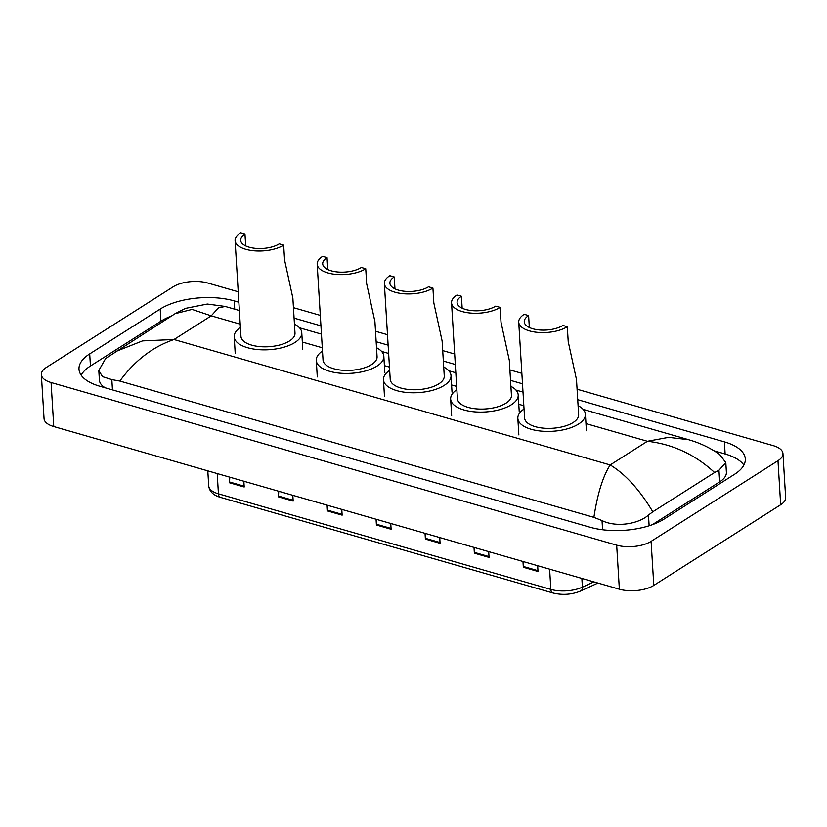 <?xml version="1.0" encoding="UTF-8"?>
<svg xmlns="http://www.w3.org/2000/svg" width="827" height="827" viewBox="0 0 827 827"><rect width="100%" height="100%" fill="white"/><g stroke="black" fill="none" stroke-linecap="round" stroke-linejoin="round"><path stroke-width="1.24" d="M577.081 389.228L773.235 445.639A24.614 10.906 176.5 0 1 782.952 453.568A24.614 10.906 176.5 0 1 777.98 460.701L651.097 541.354A24.614 10.906 176.5 0 1 616.673 545.158L51.078 382.519A24.614 10.906 176.5 0 1 41.35 374.59A24.614 10.906 176.5 0 1 46.333 367.446L173.205 286.793A24.614 10.906 176.5 0 1 207.639 282.989L238.228 291.786M782.952 453.568L785.65 497.606A24.614 10.906 176.5 0 1 780.667 504.749L653.795 585.402A24.614 10.906 176.5 0 1 619.361 589.206L53.765 426.567A24.614 10.906 176.5 0 1 44.048 418.627L41.35 374.59M293.451 307.665L320.307 315.387M375.52 331.265L387.491 334.708M442.703 350.586L454.674 354.028M509.887 369.907L521.858 373.349M238.869 302.248L234.206 300.904A52.918 23.445 -3.5 0 0 160.19 309.081L89.698 353.894A52.918 23.445 -3.5 0 0 78.999 369.235A52.918 23.445 -3.5 0 0 99.912 386.281L590.096 527.244A52.918 23.445 -3.5 0 0 664.112 519.067L734.603 474.264A52.918 23.445 -3.5 0 0 745.303 458.923A52.918 23.445 -3.5 0 0 724.39 441.866L577.722 399.689M522.499 383.811L510.528 380.368M455.315 364.49L443.344 361.048M388.132 345.169L376.161 341.727M320.938 325.848L294.092 318.126M171.313 316.09A52.918 23.445 -3.5 0 0 160.934 321.196L90.443 365.999A52.918 23.445 -3.5 0 0 81.17 375.179M743.876 465.084A52.918 23.445 -3.5 0 0 725.134 453.982L714.177 450.829M593.889 517.371C597.497 493.75 602.924 476.269 610.171 464.96C625.408 474.119 639.612 489.729 652.803 511.789L648.471 515.066C638.392 524.122 615.97 527.667 602.025 520.576L593.889 517.371L119.853 381.061L111.841 379.614L102.486 376.647L98.806 370.475L99.395 380.141A33.225 14.721 -3.5 0 0 105.225 387.811M652.265 524.721L719.676 481.862A33.225 14.721 -3.5 0 0 726.395 472.238L725.806 462.562L718.963 470.253L714.569 472.527C695.125 454.55 672.733 444.14 647.417 441.277L668.547 437.359L688.498 439.675L583.159 409.386M98.806 370.475L105.401 358.897L106.993 357.574L175.097 313.691L192.071 309.422L211.236 315.852L240.212 324.174M688.498 439.675C692.168 440.843 704.201 443.861 719.542 454.343L725.796 462.562M652.803 511.789L714.569 472.527M115.284 351.702L142.523 340.9L173.99 339.525C152.737 346.823 134.687 360.665 119.853 381.061M239.375 310.528L225.171 306.445L218.39 307.913L211.236 315.852L173.99 339.525L610.171 464.96L647.417 441.277L585.961 423.6M278.73 491.248L278.482 496.055A4.921 2.76 106 0 0 278.482 496.851L278.13 491.083M292.82 495.301L293.171 501.079L278.482 496.851M229.761 477.169L229.513 481.976A4.921 2.76 106 0 0 229.513 482.772L229.162 476.993M243.851 481.221L244.203 486.989L229.513 482.772M425.647 533.498L425.388 538.305A4.921 2.76 106 0 0 425.388 539.101L425.037 533.322M439.726 537.55L440.078 543.318L425.388 539.101M474.615 547.577L474.357 552.384A4.921 2.76 106 0 0 474.357 553.18L474.005 547.402M488.695 551.63L489.046 557.398L474.357 553.18M523.584 561.657L523.326 566.464A4.921 2.76 106 0 0 523.326 567.26L522.974 561.481M537.664 565.709L538.015 571.488L523.326 567.26M327.709 505.338L327.451 510.135A4.921 2.76 106 0 0 327.451 510.931L327.099 505.163M341.789 509.38L342.14 515.159L327.451 510.931M376.678 519.418L376.419 524.225A4.921 2.76 106 0 0 376.419 525.011L376.068 519.242M390.757 523.47L391.109 529.239L376.419 525.011M567.301 326.717L562.887 325.445A21.533 9.542 176.5 0 1 539.183 329.942A21.533 9.542 176.5 0 1 524.256 321.837A21.533 9.542 176.5 0 1 528.608 315.594L524.204 314.322A27.074 11.991 176.5 0 0 518.725 322.168L524.587 417.966A27.074 11.991 -3.5 0 0 543.349 428.159A27.074 11.991 -3.5 0 0 573.163 422.514A27.074 11.991 -3.5 0 0 578.631 414.668L576.491 379.624L568.211 341.582L567.301 326.717A27.074 11.991 176.5 0 1 537.488 332.361A27.074 11.991 176.5 0 1 518.725 322.168M529.342 327.502L528.608 315.594M578.083 405.685A33.845 14.989 176.5 0 1 585.392 414.255A33.845 14.989 176.5 0 1 578.549 424.065A33.845 14.989 176.5 0 1 541.282 431.125A33.845 14.989 176.5 0 1 517.836 418.379A33.845 14.989 176.5 0 1 524.039 408.993M500.108 307.396L495.704 306.124A21.533 9.542 176.5 0 1 471.99 310.621A21.533 9.542 176.5 0 1 457.073 302.517A21.533 9.542 176.5 0 1 461.425 296.273L457.021 295.001A27.074 11.991 176.5 0 0 451.542 302.847L457.403 398.645A27.074 11.991 -3.5 0 0 476.166 408.838A27.074 11.991 -3.5 0 0 505.969 403.194A27.074 11.991 -3.5 0 0 511.448 395.347L509.308 360.303L501.017 322.261L500.108 307.396A27.074 11.991 176.5 0 1 470.305 313.04A27.074 11.991 176.5 0 1 451.542 302.847M462.159 308.182L461.425 296.273M510.9 386.364A33.845 14.989 176.5 0 1 518.198 394.934A33.845 14.989 176.5 0 1 511.355 404.744A33.845 14.989 176.5 0 1 474.098 411.805A33.845 14.989 176.5 0 1 450.653 399.059A33.845 14.989 176.5 0 1 456.855 389.672M432.924 288.075L428.52 286.804A21.533 9.542 176.5 0 1 404.806 291.3A21.533 9.542 176.5 0 1 389.889 283.196A21.533 9.542 176.5 0 1 394.241 276.952L389.837 275.68A27.074 11.991 176.5 0 0 384.359 283.527L390.22 379.324A27.074 11.991 -3.5 0 0 408.972 389.517A27.074 11.991 -3.5 0 0 438.786 383.873A27.074 11.991 -3.5 0 0 444.264 376.027L442.114 340.982L433.834 302.951L432.924 288.075A27.074 11.991 176.5 0 1 403.121 293.719A27.074 11.991 176.5 0 1 384.359 283.527M394.965 288.861L394.241 276.952M443.717 367.043A33.845 14.989 176.5 0 1 451.015 375.613A33.845 14.989 176.5 0 1 444.171 385.423A33.845 14.989 176.5 0 1 406.915 392.484A33.845 14.989 176.5 0 1 383.459 379.738A33.845 14.989 176.5 0 1 389.672 370.351M365.741 268.754L361.337 267.483A21.533 9.542 176.5 0 1 337.623 271.98A21.533 9.542 176.5 0 1 322.695 263.875A21.533 9.542 176.5 0 1 327.058 257.631L322.644 256.36A27.074 11.991 176.5 0 0 317.175 264.216L323.037 360.014A27.074 11.991 -3.5 0 0 341.789 370.196A27.074 11.991 -3.5 0 0 371.602 364.552A27.074 11.991 -3.5 0 0 377.071 356.706L374.931 321.662L366.65 283.63L365.741 268.754A27.074 11.991 176.5 0 1 335.927 274.399A27.074 11.991 176.5 0 1 317.175 264.216M327.781 269.54L327.058 257.631M376.523 347.722A33.845 14.989 176.5 0 1 383.831 356.292A33.845 14.989 176.5 0 1 376.988 366.103A33.845 14.989 176.5 0 1 339.721 373.163A33.845 14.989 176.5 0 1 316.276 360.427A33.845 14.989 176.5 0 1 322.478 351.03M283.671 245.154L279.257 243.882A21.533 9.542 176.5 0 1 255.553 248.379A21.533 9.542 176.5 0 1 240.626 240.275A21.533 9.542 176.5 0 1 244.978 234.031L240.574 232.759A27.074 11.991 176.5 0 0 235.095 240.616L240.957 336.413A27.074 11.991 -3.5 0 0 259.719 346.596A27.074 11.991 -3.5 0 0 289.522 340.951A27.074 11.991 -3.5 0 0 295.001 333.105L292.861 298.061L284.581 260.029L283.671 245.154A27.074 11.991 176.5 0 1 253.858 250.798A27.074 11.991 176.5 0 1 235.095 240.616M245.712 245.939L244.978 234.031M294.453 324.122A33.845 14.989 176.5 0 1 301.762 332.692A33.845 14.989 176.5 0 1 294.919 342.502A33.845 14.989 176.5 0 1 257.652 349.563A33.845 14.989 176.5 0 1 234.206 336.827A33.845 14.989 176.5 0 1 240.409 327.43M302.331 342.037L322.282 347.774M384.4 365.637L389.465 367.095M451.583 384.958L456.659 386.416M518.777 404.279L523.842 405.737M51.078 382.519L53.765 426.567M616.673 545.158L619.361 589.206M651.097 541.354L653.795 585.402M777.98 460.701L780.667 504.749M234.713 309.184L234.206 300.904M160.934 321.196L160.19 309.081M725.134 453.982L724.39 441.866M90.443 365.999L89.698 353.894M649.133 525.776L648.471 515.066M602.583 529.745L602.025 520.576M112.462 389.899L111.841 379.614M719.676 481.862L718.963 470.253M549.614 569.152L550.854 589.403A6.151 3.453 106 0 0 552.86 592.959L220.458 497.368A6.151 3.453 -74 0 1 218.442 493.812L550.854 589.403A24.614 10.906 -3.5 0 0 582.404 587.149A6.151 3.639 65.2 0 1 580.802 590.943C571.798 594.654 562.484 595.326 552.86 592.959M220.458 497.368C213.325 495.301 209.417 491.476 208.724 485.883A24.614 10.906 -3.5 0 0 218.442 493.812L217.212 473.561M581.867 578.424L582.404 587.149L593.858 581.867M376.419 524.225L391.057 528.432M425.388 538.305L440.026 542.512M474.357 552.384L488.995 556.592M523.326 566.464L537.963 570.682M327.451 510.135L342.089 514.353M278.482 496.055L293.12 500.273M229.513 481.976L244.151 486.183M523.005 392.091L515.965 390.065M455.822 372.77L448.782 370.744M388.638 353.449L381.598 351.423M321.445 334.129L299.529 327.823M175.086 313.691L185.486 308.378L207.35 304.047L225.161 306.445M597.931 583.045L580.802 590.943M208.724 485.883L207.804 470.852M585.392 414.255L586.395 430.764M517.836 418.379L518.839 434.899M518.198 394.934L519.211 411.443M450.653 399.059L451.656 415.578M451.015 375.613L452.028 392.132M383.459 379.738L384.472 396.257M383.831 356.292L384.844 372.812M316.276 360.427L317.289 376.936M301.762 332.692L302.765 349.211M234.206 336.827L235.209 353.336"/></g></svg>
